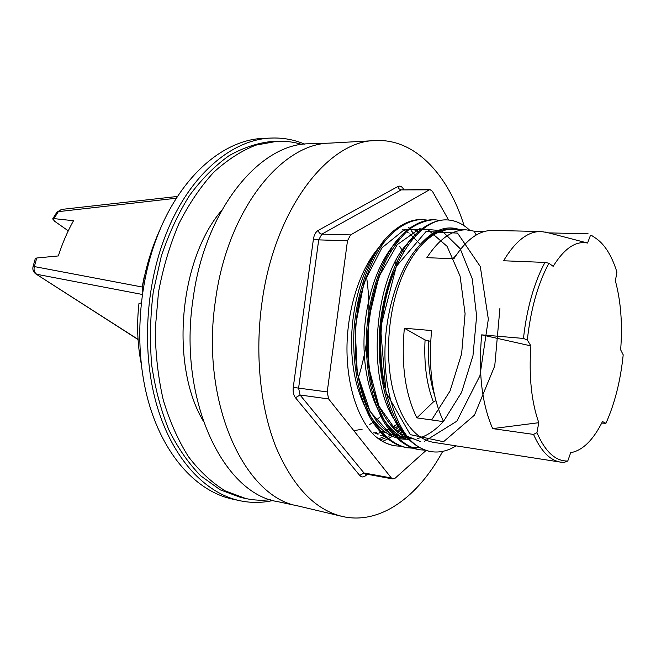 <?xml version="1.0" encoding="UTF-8"?>
<svg xmlns="http://www.w3.org/2000/svg" width="656" height="656" viewBox="0 0 656 656"><rect width="100%" height="100%" fill="white"/><g stroke="black" fill="none" stroke-linecap="round" stroke-linejoin="round"><path stroke-width="0.98" d="M141.048 362.801C137.358 343.596 136.661 323.834 138.965 303.49L141.204 302.949M430.689 341.374L425.063 339.947L404.358 328.221L431.591 330.558C428.196 367.114 432.197 397.479 443.579 421.652L416.863 417.864L433.362 401.956L435.896 400.677M476.174 235.045L474.181 231.183L484.661 231.42M540.864 231.511L492.574 230.436C478.888 230.289 465.998 239.727 453.895 258.759L426.859 257.669C439.135 238.973 452.263 229.698 466.236 229.846L451.959 229.534C431.968 228.632 409.631 251.412 397.741 288.542C387.458 320.226 385.662 359.709 393.01 390.041C401.562 421.3 414.936 438.708 433.116 442.283L560.634 462.136L564.242 462.382L567.768 461.012C555.583 461.316 545.308 451.869 536.936 432.665L533.541 434.411L492.664 428.614L538.789 422.702C531.393 401.685 528.761 376.085 530.884 345.901L481.684 334.855L523.48 338.439L527.326 339.997C530.704 309.255 537.904 283.671 548.933 263.228L544.972 262.425L503.578 260.76C515.329 241.121 527.752 231.371 540.864 231.511L547.096 232.495M594.902 237.628L594.262 237.259C603.955 243.122 611.507 254.741 616.927 272.109L615.377 280.85C620.863 301.219 622.626 324.212 620.65 349.812L623.2 354.814C620.551 380.628 614.795 403.465 605.931 423.325L602.487 421.546C593.188 440.168 582.594 450.549 570.695 452.681L567.768 461.012M536.936 432.665L538.789 422.702M590.408 235.496L587.563 243.032L566.079 237.431M548.933 263.228L553.156 266.336C564.349 248.386 575.812 240.621 587.546 243.023L587.563 243.032M527.326 339.997L530.884 345.901M142.688 291.666L142.385 287.049L144.304 277.275M144.099 277.267L142.18 287.041L142.631 292.051M68.265 230.83L54.76 221.343L52.677 218.915L53.972 218.612L73.513 220.728C67.42 231.584 62.369 243.327 58.343 255.938L36.761 257.997L35.219 258.874M160.417 228.649C153.471 243.679 148.092 259.891 144.295 277.275M273.101 500.462C262.031 502.988 250.871 503.054 239.637 500.667L232.199 499.044C197.858 491.598 165.337 457.724 149.535 405.416C133.849 353.133 137.227 285.909 158.473 233.331C182.024 174.258 225.09 139.17 264.138 138.342L271.748 138.047C283.236 137.67 294.2 139.703 304.663 144.131M239.637 500.667C205.394 493.246 172.963 459.241 157.219 406.654C141.589 354.092 145.009 286.451 166.255 233.561C189.814 174.135 232.814 138.859 271.748 138.047M245.82 498.552L240.818 497.469L220.285 489.86L200.826 475.912C188.674 463.562 178.038 448.253 168.92 429.992C160.917 410.238 155.177 388.598 151.692 365.072C149.666 340.89 150.191 316.471 153.274 291.83L161.294 256.275C168.83 233.716 178.276 213.405 189.617 195.349C201.794 178.949 214.947 165.722 229.075 155.677C243.466 147.575 257.89 142.819 272.355 141.409L277.472 141.22L255.832 145.148C241.277 150.864 227.206 159.941 213.618 172.38C200.58 186.681 188.994 203.811 178.867 223.762C169.83 245.049 163.049 267.869 158.506 292.215L155.242 329.205C155.456 353.969 158.137 377.618 163.311 400.152C169.789 421.562 178.194 440.438 188.526 456.789C199.727 471.402 211.995 482.783 225.328 490.942L245.82 498.552C254.061 500.307 262.285 500.676 270.502 499.659M457.421 229.657C444.12 226.894 430.935 232.757 417.864 247.263C399.373 268.148 386.122 308.189 385.006 348.18C383.94 388.254 394.805 424.276 411.566 441.447C387.327 420.168 374.494 362.579 383.744 309.288C392.805 255.906 421.103 218.924 446.547 219.891C454.936 220.154 462.619 223.565 469.589 230.125M456.084 445.859C447.909 450.975 439.594 452.902 431.148 451.64C424.26 450.524 417.733 447.13 411.566 441.447M399.561 426.384L395.248 429.983M393.584 431.222L390.197 433.493M385.326 436.183L378.586 438.856M425.506 450.188L419.471 449.762C406.22 446.843 394.617 437.232 384.654 420.914C372.354 397.897 366.212 364.129 368.311 329.337C370.82 302.818 376.905 279.374 386.573 259.022C393.387 246.779 400.873 236.931 409.032 229.469C417.38 223.557 425.752 220.293 434.133 219.686L440.324 220.424M455.945 228.559L457.117 229.592M413.469 448.22L407.31 447.786C393.961 444.866 382.259 435.305 372.198 419.102C359.816 396.208 353.559 362.727 355.667 328.213C358.553 293.798 369.476 261.867 384.629 241.564C396.298 227.411 409.262 219.973 421.898 219.498L428.032 220.195M444.219 228.55L445.309 229.502M401.382 446.301L395.338 445.834C388.057 444.678 381.136 441.275 374.584 435.633C380.923 441.234 387.63 444.604 394.699 445.744L395.502 445.867M385.892 239.973L379.652 246.607C360.939 267.328 347.844 306.286 347.008 345.097C346.229 383.94 357.495 418.905 374.584 435.633M417.864 247.255C431.746 230.494 445.736 224.647 459.848 229.707C445.736 224.647 431.746 230.494 417.864 247.255M398.905 425.564C363.555 385.687 373.543 268.853 413.059 238.341C373.543 268.853 363.555 385.687 398.905 425.564M444.465 228.493L446.949 229.239L444.465 228.493M410.418 440.233C386.753 435.059 366.712 399.652 364.244 353.486C361.661 307.369 377.43 258.792 399.643 238.833C377.43 258.792 361.661 307.369 364.244 353.486C366.712 399.652 386.753 435.059 410.418 440.233M406.827 439.192C382.399 440.184 359.193 410.894 353.117 366.196C346.934 321.604 359.652 269.468 381.349 244.639C359.652 269.468 346.934 321.604 353.117 366.196C359.193 410.894 382.399 440.184 406.827 439.192M432.255 233.675L433.042 234.258L432.255 233.675M408.294 227.706L410.508 228.313L408.294 227.706M413.961 229.616L418.848 232.249L413.961 229.616M426.244 238.276L426.671 238.71L426.244 238.276M402.374 229.362L408.065 232.495L402.374 229.362M409.861 233.766L420.398 244.508L409.861 233.766M397.675 423.932L392.632 427.376L397.675 423.932M390.697 428.491L386.089 430.697L390.697 428.491M384.022 431.492L380.054 432.673L384.022 431.492M377.667 433.173L375.15 433.526L377.667 433.173M402.448 250.379L403.44 252.06L402.448 250.379M381.169 416.027L375.986 420.373L381.169 416.027M373.854 421.898L369.303 424.703L373.854 421.898M390.107 411.214L391.247 409.647M402.325 250.551L399.709 246.336M474.181 231.183L466.236 229.846M404.358 328.221C401.013 364.146 405.187 394.026 416.863 417.864M492.664 428.614C481.857 403.825 478.199 372.575 481.684 334.855M588.112 233.798L548.629 232.888M605.931 423.325L601.724 423.063M533.541 434.411C540.97 451.172 549.999 460.414 560.634 462.136M544.972 262.425C539.683 272.142 535.173 283.556 531.417 296.668C527.703 309.829 525.054 323.752 523.48 338.439M358.209 378.118C368.803 344.654 371.542 310.641 366.425 276.061M221.662 210.42C179.203 259.587 169.888 364.752 203.04 420.627M301.957 144.468C294.052 142.024 285.893 140.942 277.472 141.22M421.3 219.498L420.406 219.465C407.77 219.932 394.781 227.402 383.104 241.498C367.942 261.826 357.012 293.667 354.117 328.074C352.026 362.522 358.266 396.035 370.689 418.856C380.742 435.067 392.452 444.629 405.826 447.54L419.127 447.179M433.05 219.686L432.607 219.678C420.078 220.129 407.204 227.673 395.601 241.9C380.546 262.367 369.64 294.519 366.753 329.197C364.621 363.957 370.82 397.684 383.104 420.693C393.083 437.003 404.703 446.605 417.962 449.499L418.348 449.557M445.703 219.883L445.006 219.867C432.591 220.375 419.815 227.903 408.303 242.302C393.338 262.917 382.514 295.38 379.586 330.329C377.462 365.392 383.555 399.373 395.732 422.554C405.621 438.954 417.134 448.606 430.287 451.508L430.894 451.599M415.609 235.488L411.263 230.781M403.645 431.361L399.291 433.345M397.2 434.1L393.321 435.158M390.763 435.633L388.918 435.855M384.728 436.019L380.144 435.617M398.914 425.564L393.936 428.729M391.985 429.762L387.491 431.738M385.375 432.468L381.636 433.444M379.102 433.887L377.438 434.075M464.12 225.721C448.335 174.988 415.24 138.449 375.404 140.573C328.008 140.638 274.069 209.559 261.834 303.613C254.807 354.863 260.391 408.073 275.996 447.236C293.035 486.768 315.077 509.827 342.112 516.403C380.054 525.284 418.225 496.715 442.71 451.369M375.404 140.573L329.943 143.115C281.645 143.377 227.452 209.805 215.512 300.145C199.982 401.71 244.245 497.109 297.816 505.907L342.112 516.403M330.55 143.082L309.55 143.795C260.424 143.098 205.074 208.674 193.135 298.414C177.555 399.209 223.229 493.755 277.857 501.66L298.406 506.047M407.999 244.926L407.466 244.007M426.138 450.401L395.248 478.101L392.87 478.954L391.345 477.962L328.631 398.946L327.221 391.919L347.483 240.777L350.599 234.905L429.918 189.51L432.468 191.396L448.581 219.998M53.972 218.612L58.327 211.65L176.398 198.219M142.385 287.049L34.35 266.574L36.761 257.997M142.278 294.454L36.695 274.274C34.317 272.478 33.538 269.911 34.35 266.574L32.989 266.844C32.423 269.755 33.366 272.101 35.809 273.905L138.039 339.349M52.718 218.842L56.801 212.339L61.549 209.428M434.51 394.978C429.598 379.16 427.622 361.226 428.589 341.177M499.913 308.386L494.755 365.868L474.452 415.158L443.538 441.726L410.303 434.641L385.999 392.28L380.546 327.836L396.322 266.393L426.047 231.527L457.544 233.11L480.299 266.525L488.335 319.119L479.921 375.765L456.847 421.185L424.416 441.357M420.43 441.545L397.438 432.378L378.881 406.023L368.467 366.196L368.475 320.12L378.873 276.84L397.241 244.639L419.643 228.78L441.808 230.723L460.159 248.657L472.222 278.718L476.633 316.094L472.968 355.691L461.594 392.37L443.686 421.111M443.251 421.603C435.182 430.566 426.482 436.248 417.15 438.651M414.674 439.167L390.558 434.321L370.058 411.435L357.299 373.502L355.134 327.401L364.064 282.49L381.923 247.812L404.645 229.469L427.679 229.493L447.08 246.328L460.069 276.078L465.088 313.707L461.619 353.822L450.049 390.984L431.632 419.955M362.169 429.196L354.765 430.541M456.043 255.381L452.87 258.718M425.063 339.947C423.858 363.826 426.621 384.498 433.362 401.956M391.197 248.148L391.952 249.493M396.7 259.448L397.93 262.556M380.16 439.938L388.221 436.83M389.779 436.027L390.459 435.65M394.592 433.067L395.24 432.616M396.864 431.427L400.955 428.048M428.253 236.578L428.491 237.3M362.907 476.945L364.941 476.223M391.345 477.962L363.982 472.96L300.054 395.01L328.631 398.946M350.599 234.905L321.858 234.126L401.201 189.896L428.811 189.83M327.221 391.919L298.603 388.114L318.701 239.875L321.858 234.126C319.997 233.856 318.767 232.634 318.16 230.445C315.675 231.978 314.093 234.848 313.42 239.071L293.257 387.401C292.773 391.722 293.503 395.174 295.462 397.741L359.726 475.428C361.481 477.363 363.473 477.437 365.695 475.657L367.303 474.272M313.42 239.071L318.701 239.875L347.483 240.777M392.87 478.954L365.531 473.944L363.982 472.96L359.726 475.428M295.462 397.741L300.054 395.01L298.603 388.114L293.257 387.401M403.768 189.576L403.374 188.903C401.759 186.329 399.889 185.55 397.774 186.566L318.16 230.445M397.774 186.566L398.741 188.641L400.882 189.871L429.918 189.51M430.451 234.905L430.877 235.619M403.128 189.584L403.374 188.903M365.695 475.657L365.868 474.001M445.44 229.477L442.562 228.952M394.551 270.305C379.783 302.851 375.535 351.534 384.777 387.573M439.077 231.306L437.716 230.691M380.045 273.946C370.993 297.955 366.753 324.162 367.327 352.567L370.402 378.274L372.641 387.934L378.66 405.351C387.393 423.76 397.462 434.797 408.86 438.462M432.771 234.422L431.976 233.856M366.114 276.873L358.971 301.03C354.814 325.228 354.215 349.14 357.184 372.772L365.613 402.079L369.18 409.598L377.421 422.193C381.915 427.474 386.655 431.517 391.648 434.313C399.389 437.937 400.595 437.659 404.506 438.282M426.531 238.825L426.097 238.399M373.239 432.935L376.765 432.689M379.324 432.279L383.612 431.181M385.753 430.443L390.509 428.294M392.477 427.212L397.585 423.809M587.546 243.023L545.497 232.076M594.262 237.259L591.597 235.438M396.56 265.549L395.306 261.99M390.755 251.445L389.943 249.838M446.547 219.891L445.006 219.867M433.477 219.678L432.607 219.662M421.898 219.489L420.406 219.465M431.148 451.64L430.287 451.5M418.717 449.631L417.962 449.508M407.31 447.786L405.826 447.54M395.338 445.85L394.699 445.744M401.989 428.68C397.421 433.46 390.935 437.7 382.546 441.398M429.639 235.496L430.041 236.185M61.566 209.428L177.546 196.439M61.492 209.436L56.9 212.191M35.957 273.995L138.047 339.537M35.194 258.948L33.005 266.779"/></g></svg>
